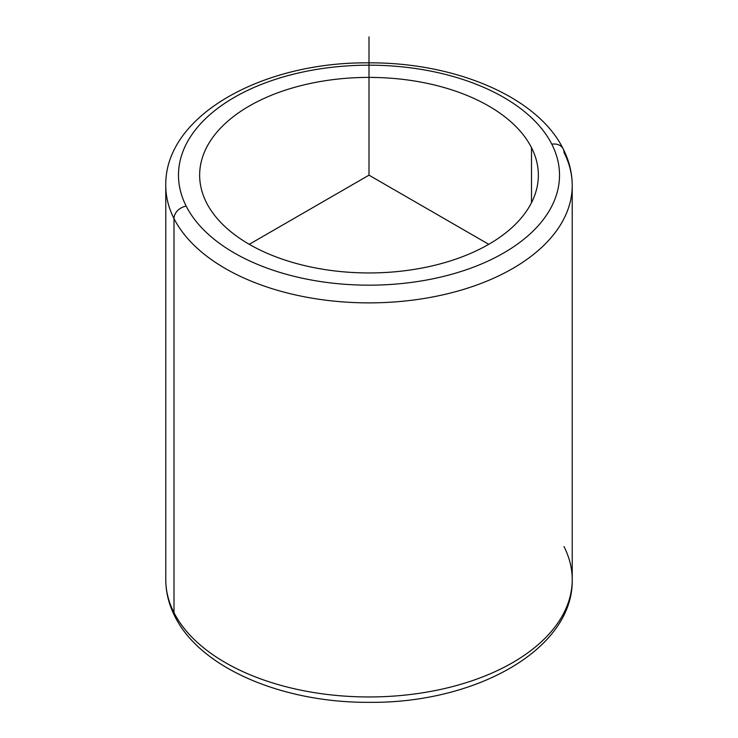 <?xml version="1.0" encoding="UTF-8"?>
<svg xmlns="http://www.w3.org/2000/svg" width="738" height="738" viewBox="0 0 738 738"><rect width="100%" height="100%" fill="white"/><g stroke="black" fill="none" stroke-linecap="round" stroke-linejoin="round"><path stroke-width="1.11" d="M531.498 147.646A169.353 97.776 180 0 1 538.353 175.174A169.353 97.776 180 0 1 393.086 271.953A169.353 97.776 180 0 1 206.502 202.701A169.353 97.776 180 0 1 199.647 175.174A169.353 97.776 180 0 1 344.914 78.394A169.353 97.776 180 0 1 531.498 147.646L531.498 202.701L531.498 147.646A169.353 97.776 0 0 0 321.316 81.355A169.353 97.776 0 0 0 206.502 202.701A169.353 97.776 0 0 0 416.684 268.992A169.353 97.776 0 0 0 531.498 147.646M551.812 144.205A190.524 109.999 180 0 1 422.643 280.726A190.524 109.999 180 0 1 186.188 206.142A190.524 109.999 180 0 1 315.357 69.63A190.524 109.999 180 0 1 551.812 144.205A12.703 9.954 -26.9 0 1 563.14 148.827A12.703 9.954 153.1 0 0 551.812 144.205A190.524 109.999 0 0 0 315.357 69.63A190.524 109.999 0 0 0 186.188 206.142A190.524 109.999 0 0 0 422.643 280.726A190.524 109.999 0 0 0 551.812 144.205M572.227 185.552A203.227 117.333 180 0 1 397.902 301.685A203.227 117.333 180 0 1 174.002 218.577A12.703 9.954 -26.9 0 1 186.188 206.142A12.703 9.954 153.1 0 0 174.002 218.577A203.227 117.333 180 0 1 165.773 185.552A203.227 117.333 0 0 0 174.002 218.577A203.227 117.333 0 0 0 397.902 301.685A203.227 117.333 0 0 0 572.227 185.552A203.227 117.333 0 0 0 563.998 152.517A12.703 9.954 153.1 0 0 563.14 148.827C569.146 160.644 572.181 172.886 572.227 185.552L572.227 579.634A203.227 117.333 180 0 1 397.902 695.768A203.227 117.333 180 0 1 174.002 612.669L174.002 218.577L174.002 612.669A203.227 117.333 180 0 1 165.773 579.634A203.227 117.333 0 0 0 174.002 612.669A203.227 117.333 0 0 0 397.902 695.768A203.227 117.333 0 0 0 572.227 579.634A203.227 117.333 0 0 0 563.998 546.6M563.14 148.827C537.495 96.715 454.709 62.177 368.225 62.85C262.138 61.9 164.528 115.838 165.773 185.552L165.773 579.634C165.819 592.3 168.854 604.542 174.86 616.359A12.703 9.954 -26.9 0 1 174.002 612.669A12.703 9.954 153.1 0 0 174.86 616.359C200.441 668.333 282.857 702.834 369.111 702.336C475.429 703.499 573.491 649.495 572.227 579.634M488.75 244.315L369 175.174L249.25 244.315M369 175.174L369 36.9"/></g></svg>
